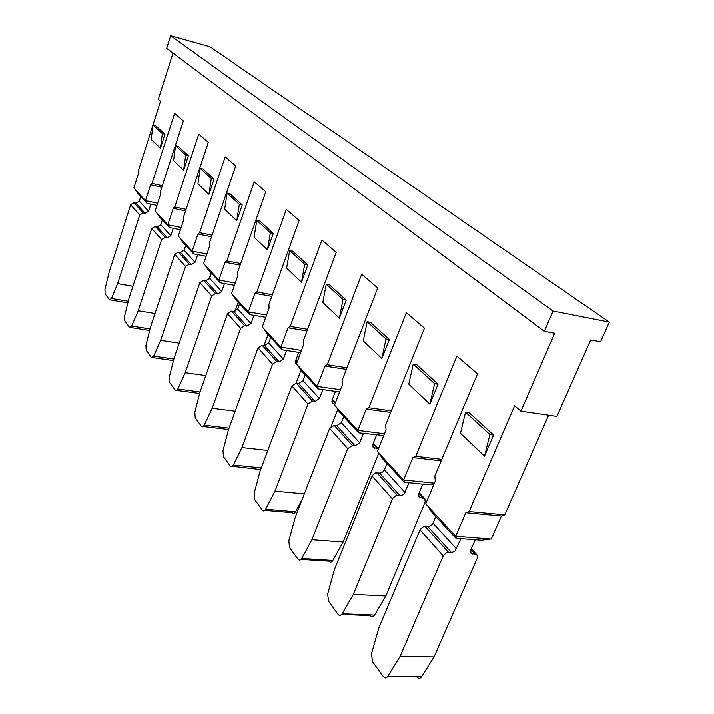 <?xml version="1.0" encoding="UTF-8"?>
<svg xmlns="http://www.w3.org/2000/svg" width="714" height="714" viewBox="0 0 714 714"><rect width="100%" height="100%" fill="white"/><g stroke="black" fill="none" stroke-linecap="round" stroke-linejoin="round"><path stroke-width="1.07" d="M161.819 187.246L150.609 184.819L152.028 183.462L174.627 113.374L183.373 120.898L160.275 191.995L160.338 194.94L155.108 211.032L167.817 224.785L173.234 208.345L174.76 206.98L198.76 134.134L208.327 142.363L183.757 216.288L183.846 219.385L178.286 236.111L192.182 251.149L197.948 234.049L199.599 232.675L225.187 156.848L235.691 165.88L209.461 242.876L209.577 246.151L203.642 263.555L218.903 280.058L225.062 262.252L226.856 260.878L254.229 181.829L265.804 191.78L237.708 272.105L237.86 275.568L231.514 293.704L248.338 311.911L254.943 293.338L256.897 291.964L286.305 209.407L299.139 220.439L268.901 304.378L269.107 308.064L262.279 326.994L280.923 347.165L288.045 327.771L290.187 326.396L321.907 240.02L336.214 252.319L303.53 340.212L303.789 344.139L296.426 363.935L317.203 386.417L324.906 366.112L327.262 364.765L361.668 274.212L377.706 288.001L342.193 380.214L342.515 384.427L334.527 405.159L357.83 430.372L366.22 409.077L368.826 407.765L406.346 312.625L424.455 328.199L385.64 425.16L386.042 429.694L377.322 451.462L403.642 479.933L412.826 457.549L415.744 456.3L456.915 356.116L477.523 373.833L434.817 476.042L435.317 480.95L425.731 503.843L455.693 536.25L491.268 539.106L501.433 515.954L504.771 514.812L548.602 415.182M128.27 301.263L111.527 298.47L109.474 299.8L105.136 293.838L104.949 289.473L109.117 272.329L130.644 204.82L133.991 202.785L135.99 203.204L139.328 201.169L140.783 196.636M111.527 298.47L117.64 283.628L139.721 215.021L143.13 212.942L133.991 202.785M150.85 204.177L148.557 211.282L145.156 213.361L143.13 212.942M117.64 283.628L132.929 286.278M156.919 205.445L147.004 203.374L137.427 192.994L135.214 189.513M157.651 203.204L146.013 200.759L147.004 203.374M609.328 322.121L210.148 46.821L170.673 35.7L553.055 311.018L609.328 322.121L600.572 341.801L590.701 339.962L556.911 416.387L520.961 411.184L514.633 405.748L469.107 511.51L465.823 512.679L455.693 536.25M170.673 35.7L166.683 48.32L544.327 331.323L553.055 311.018M152.028 183.462L162.319 185.702M146.013 200.759L145.513 200.652L150.609 184.819M145.513 200.652L133.839 188.023L138.775 172.511L138.739 169.709L160.516 101.245L158.303 99.344L173.002 53.05M544.327 331.323L554.68 333.251L520.961 411.184M151.198 139.408L153.037 125.012L155.59 125.637L164.943 134.196L160.436 148.191L151.198 139.408M160.436 148.191L162.346 133.572L153.037 125.012M162.346 133.572L164.943 134.196M389.335 339.596L370.441 322.3L367.139 321.719L385.988 339.034L389.335 339.596L381.874 358.589L363.256 340.899L367.139 321.719M307.788 264.948L292.74 251.176L289.688 250.56L304.691 264.341L307.788 264.948L301.478 282.2L286.626 268.089L289.688 250.56M273.319 233.398L259.771 220.992L256.826 220.376L270.338 232.782L273.319 233.398L267.473 249.891L254.095 237.173L256.826 220.376M242.242 204.954L229.97 193.717L227.132 193.092L239.36 204.329L242.242 204.954L236.789 220.733L224.678 209.229L227.132 193.092M188.407 155.67L178.214 146.343L175.573 145.718L185.72 155.045L188.407 155.67L183.623 170.218L173.556 160.65L175.573 145.718M214.066 179.16L202.901 168.941L200.17 168.317L211.29 178.536L214.066 179.16L208.97 194.297L197.948 183.828L200.17 168.317M346.219 300.13L329.404 284.743L326.236 284.136L342.997 299.532L346.219 300.13L339.373 318.203L322.799 302.459L326.236 284.136M438.066 384.203L416.664 364.613L413.236 364.069L434.576 383.668L438.066 384.203L429.882 404.204L408.801 384.177L413.236 364.069M493.561 435.004L469.134 412.638L465.564 412.139L489.929 434.523L493.561 435.004L484.52 456.121L460.468 433.273L465.564 412.139M174.76 206.98L186.068 209.354M173.234 208.345L185.542 210.925M167.817 224.785L181.16 227.48M180.401 229.747L169.272 227.516L158.847 216.208L156.536 212.585M169.272 227.516L168.343 224.892M173.243 228.31L170.807 235.682L167.263 237.851L165.166 237.441L161.623 239.618L138.221 310.768L155.018 313.508M150.047 328.949L131.715 326.075L129.511 327.378L124.807 320.889L124.575 316.302L128.957 298.479L151.743 228.525L155.224 226.392L157.285 226.802L160.766 224.669L162.301 219.966M131.715 326.075L138.221 310.768M183.623 170.218L185.72 155.045M199.599 232.675L212.076 235.183M197.948 234.049L211.54 236.771M192.182 251.149L206.908 253.988M206.123 256.281L193.583 253.881L182.186 241.519L179.776 237.726M193.583 253.881L192.718 251.257M197.68 254.657L195.083 262.306L191.406 264.591L189.228 264.189L185.533 266.474L160.659 340.346L179.196 343.175M173.859 359.08L153.715 356.152L151.341 357.411L146.2 350.342L145.924 345.487L150.538 326.941L174.734 254.345L178.366 252.104L180.499 252.515L184.114 250.275L185.756 245.384M211.112 272.882L208.783 279.656M153.715 356.152L160.659 340.346M208.97 194.297L211.29 178.536M226.856 260.878L240.707 263.528M225.062 262.252L240.145 265.126M218.903 280.058L235.245 283.039M234.442 285.35L220.242 282.771L207.729 269.214L205.204 265.233M220.242 282.771L219.466 280.165M224.455 283.538L221.697 291.482L217.85 293.891L215.601 293.499L211.746 295.908L185.203 372.708L205.784 375.6M200.027 392.004L177.777 389.041L176.67 390.531L175.698 390.674L169.575 382.499L169.236 377.367L174.118 358.035L199.893 282.601L203.677 280.236L205.891 280.638L209.666 278.281L211.406 273.203M233.755 296.426L232.951 295.257M238.217 302.263L234.96 311.5M177.777 389.041L185.203 372.708M236.789 220.733L239.36 204.329M256.897 291.964L272.373 294.748M254.943 293.338L271.793 296.364M248.338 311.911L266.599 315.026M265.76 317.337L249.588 314.588L235.798 299.639L233.139 295.462M249.588 314.588L248.918 312.009M253.943 315.329L250.989 323.594L246.964 326.137L244.625 325.754L240.591 328.315L212.174 408.274L235.165 411.193M229.051 428.123L204.195 425.16C203.249 426.936 202.312 427.311 201.402 426.285L195.217 417.77L194.806 412.326L199.982 392.138L227.525 313.642L231.488 311.152L233.781 311.536L237.726 309.046L239.592 303.753M262.556 326.236L265.688 317.319M264.019 328.895L262.636 327.369M268.027 334.571L264.037 345.558M204.195 425.16L212.174 408.274M267.473 249.891L270.338 232.782M290.187 326.396L307.582 329.315M288.045 327.771L306.984 330.921M280.923 347.165L301.46 350.404M300.603 352.698L282.066 349.798L266.786 333.233L263.984 328.833M282.066 349.798L281.53 347.263M286.555 350.503L283.378 359.106L279.156 361.811L276.737 361.445L272.507 364.158L241.957 447.544L267.812 450.427M261.288 467.893L233.344 465.01C232.318 466.84 231.3 467.188 230.292 466.037L223.455 456.639L222.964 450.829L228.48 429.703L258.031 347.905L262.181 345.264L264.555 345.638L268.696 342.997L270.704 337.481M296.89 364.435L295.908 363.756L295.56 360.963L298.747 352.413M300.978 370.209L296.149 383.097M232.452 466.26L260.664 469.571M233.344 465.01L241.957 447.544M301.478 282.2L304.691 264.341M327.262 364.765L346.986 367.781M324.906 366.112L346.37 369.379M317.203 386.417L340.471 389.728M339.596 391.995L318.194 388.96L301.165 370.504L298.211 365.871M318.194 388.96L317.828 386.506M322.817 389.621L319.399 398.591L314.963 401.473L312.446 401.134L308.002 404.026L275.006 491.125L304.316 493.865M302.29 499.095L295.578 511.751L265.662 509.198C264.555 511.09 263.43 511.394 262.315 510.108L254.719 499.657L254.139 493.445L260.021 471.294L291.883 385.917L296.23 383.115L298.702 383.463L303.039 380.66L305.208 374.886M334.902 404.178L332.367 403.231L332.055 400.331L335.482 391.415M337.758 409.309L331.189 426.294M264.867 510.323L292.151 512.634C293.311 513.91 294.454 513.616 295.578 511.751M265.662 509.198L275.006 491.125M339.373 318.203L342.997 299.532M368.826 407.765L391.379 410.836M366.22 409.077L390.754 412.397M357.83 430.372L384.435 433.701M383.73 435.478L358.624 432.8L358.482 430.453M358.624 432.8L339.543 412.112L336.41 407.194M363.399 433.389L359.686 442.769L355.019 445.848L352.395 445.536L347.709 448.633L311.893 539.757L343.113 542.051L332.822 560.49L301.71 558.482C300.496 560.428 299.264 560.668 298.015 559.223L289.527 547.549L288.831 540.873L295.141 517.596L329.645 428.338L334.223 425.339L336.794 425.66L341.363 422.67L343.711 416.628M378.366 448.847L373.127 447.348L372.851 444.34L376.564 435.022M378.822 453.087L343.113 542.051M301.049 559.419L329.047 561.213C330.332 562.65 331.591 562.409 332.822 560.49M301.71 558.482L311.893 539.757M381.874 358.589L385.988 339.034M415.744 456.3L441.796 459.334M412.826 457.549L441.172 460.825M403.642 479.933L434.398 483.146M434.076 483.913L428.757 484.735L404.186 482.191L404.32 480.004M404.186 482.191L382.642 458.834L379.312 453.613M409.095 482.7L403.731 494.391L401.339 495.721L395.743 495.766L392.629 498.461L353.323 594.396L385.828 596.011L374.547 615.102L342.158 613.781C340.828 615.78 339.453 615.959 338.052 614.317L328.511 601.188L327.681 593.986L334.473 569.46L372.235 475.569L375.269 472.954L380.348 473.034L382.74 471.981L384.194 470.231L386.943 463.493M385.828 596.011L425.151 501.978L424.928 498.881L418.975 496.98L418.743 493.856L422.795 484.119M341.685 614.459L370.352 615.62C371.798 617.244 373.199 617.066 374.547 615.102M342.158 613.781L353.323 594.396M429.882 404.204L434.576 383.668M469.107 511.51L504.771 514.812M465.823 512.679L501.433 515.954M490.58 539.043L481.486 540.284L455.907 538.267L456.398 536.303M455.907 538.267L431.399 511.688L427.838 506.119M460.949 538.659L455.095 550.931L452.132 552.466L446.723 552.565L443.412 555.456L400.197 656.211L434.058 656.951L421.617 676.702L387.872 676.283C386.399 678.336 384.864 678.425 383.275 676.542L372.476 661.682L371.467 653.854L378.831 627.936L420.216 529.422L423.438 526.62L428.739 526.584L431.265 525.433L432.818 523.576L435.826 516.49M434.058 656.951L477.255 558.277L477.104 555.055L470.937 553.234L470.776 549.985L475.212 539.793M387.657 676.595L416.931 676.961C418.565 678.809 420.127 678.728 421.617 676.702M387.872 676.283L400.197 656.211M484.52 456.121L489.929 434.523M110.509 299.969L127.877 302.852M130.644 204.82L139.721 215.021M145.156 213.361L135.99 203.204M148.557 211.282L139.328 201.169M167.263 237.851L157.285 226.802M165.166 237.441L155.224 226.392M170.807 235.682L160.766 224.669M151.743 228.525L161.623 239.618M130.698 327.556L149.654 330.52M191.406 264.591L180.499 252.515M189.228 264.189L178.366 252.104M195.083 262.306L184.114 250.275M174.734 254.345L185.533 266.474M152.698 357.607L173.475 360.615M217.85 293.891L205.891 280.638M215.601 293.499L203.677 280.236M221.697 291.482L209.666 278.281M199.893 282.601L211.746 295.908M176.777 390.451L199.643 393.476M246.964 326.137L233.781 311.536M244.625 325.754L231.488 311.152M250.989 323.594L237.726 309.046M227.525 313.642L240.591 328.315M203.24 426.508L228.551 429.498M279.156 361.811L264.555 345.638M276.737 361.445L262.181 345.264M283.378 359.106L268.696 342.997M295.355 362.346L296.533 363.631M295.721 360.543L297.122 362.06M258.031 347.905L272.507 364.158M314.963 401.473L298.702 383.463M312.446 401.134L296.23 383.115M319.399 398.591L303.039 380.66M331.814 401.777L333.92 404.044M332.224 399.894L335.285 403.196M291.883 385.917L308.002 404.026M355.019 445.848L336.794 425.66M352.395 445.536L334.223 425.339M359.686 442.769L341.363 422.67M372.574 445.839L374.725 448.169M373.029 443.885L377.287 448.472M329.645 428.338L347.709 448.633M400.117 495.811L379.562 473.043M397.395 495.552L376.885 472.757M405.052 492.499L384.382 469.83M418.431 495.427L420.626 497.801M418.948 493.374L423.286 498.06M372.048 475.97L392.441 498.872M451.293 552.502L427.918 526.611M448.454 552.297L425.125 526.379M456.523 548.932L433.014 523.157M470.41 551.627L472.641 554.046M470.999 549.485L475.417 554.242M420.01 529.842L443.207 555.885M297.327 361.489L295.926 359.981M335.509 402.598L332.447 399.304M378.393 448.776L373.279 443.26M424.776 498.711L419.216 492.722M476.943 554.885L471.294 548.798"/></g></svg>
